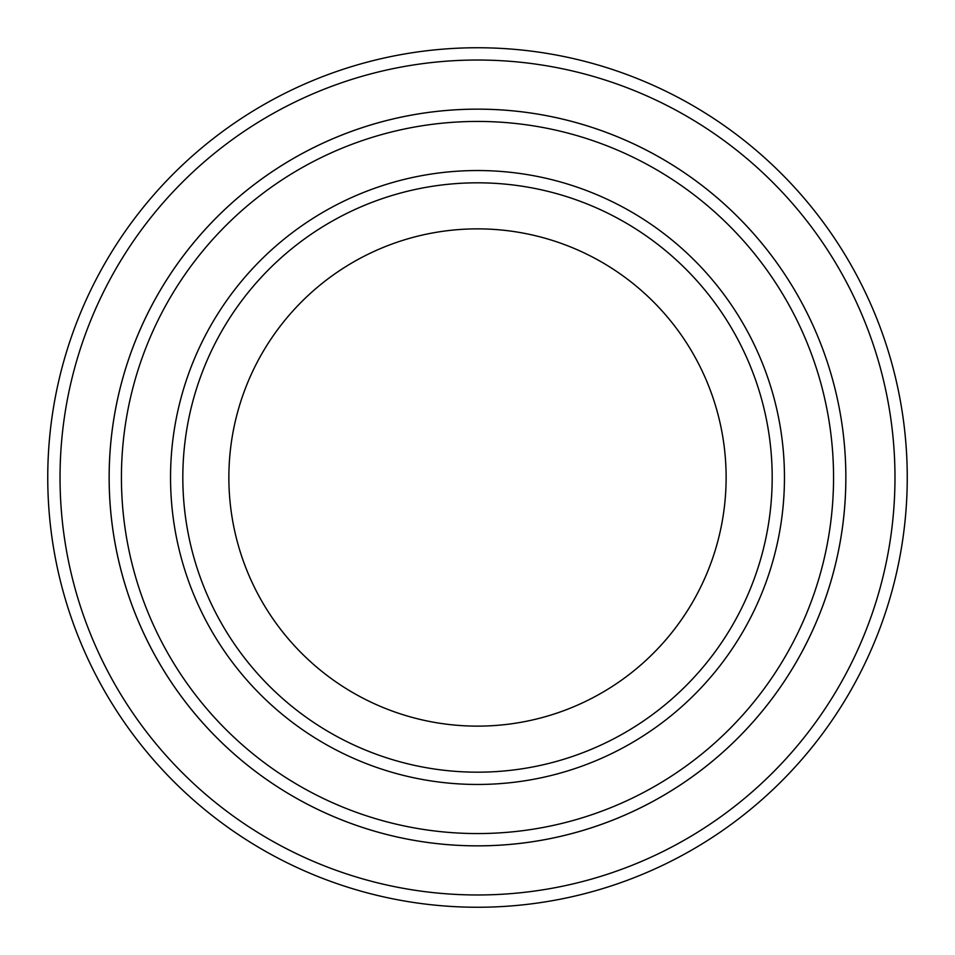 <?xml version="1.0" encoding="UTF-8"?>
<svg xmlns="http://www.w3.org/2000/svg" width="955" height="955" viewBox="0 0 955 955"><rect width="100%" height="100%" fill="white"/><g stroke="black" fill="none" stroke-linecap="round" stroke-linejoin="round"><path stroke-width="1.43" d="M121.428 477.5A356.072 356.072 0 0 0 655.536 785.858A356.072 356.072 0 0 0 655.536 169.142A356.072 356.072 0 0 0 121.428 477.5M845.855 477.5A368.355 368.355 0 0 1 293.316 796.506A368.355 368.355 0 0 1 293.316 158.494A368.355 368.355 0 0 1 845.855 477.5A368.344 368.344 0 0 0 477.5 109.157A368.344 368.344 0 0 0 109.157 477.5A368.344 368.344 0 0 0 477.5 845.843A368.344 368.344 0 0 0 845.843 477.5M772.189 477.5A294.689 294.689 0 0 1 330.155 732.7A294.689 294.689 0 0 1 330.155 222.3A294.689 294.689 0 0 1 772.189 477.5M726.122 477.5A248.622 248.622 0 0 1 353.183 692.817A248.622 248.622 0 0 1 353.183 262.183A248.622 248.622 0 0 1 726.122 477.5M60.034 477.5A417.466 417.466 0 0 0 686.239 839.039A417.466 417.466 0 0 0 686.239 115.961A417.466 417.466 0 0 0 60.034 477.5M47.75 477.5A429.75 429.75 0 0 0 477.5 907.25A429.75 429.75 0 0 0 907.25 477.5A429.75 429.75 0 0 0 477.5 47.75A429.75 429.75 0 0 0 47.75 477.5M170.539 477.5A306.961 306.961 0 0 0 630.98 743.336A306.961 306.961 0 0 0 630.98 211.664A306.961 306.961 0 0 0 170.539 477.5"/></g></svg>
